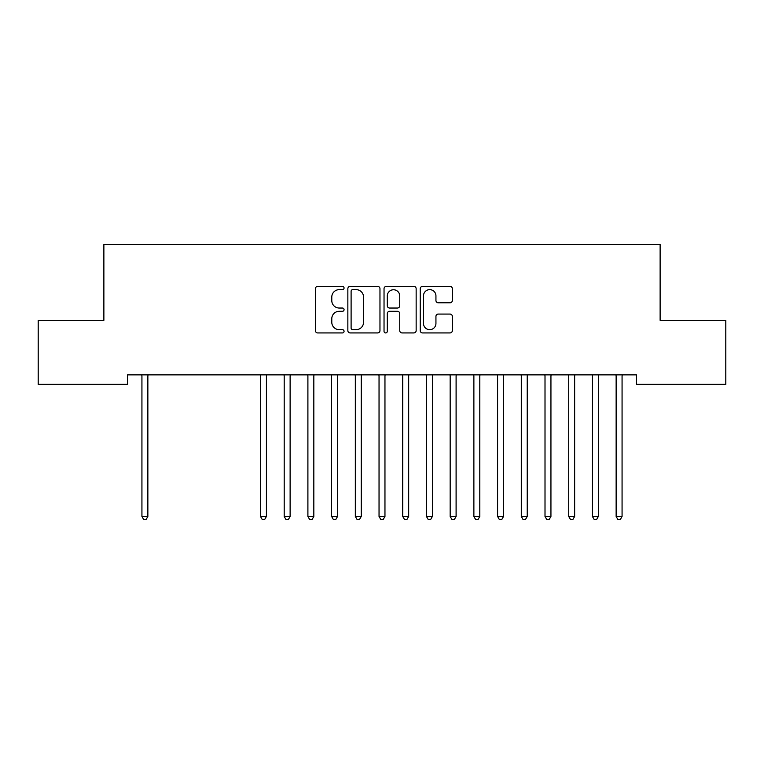 <?xml version="1.0" encoding="UTF-8"?>
<svg xmlns="http://www.w3.org/2000/svg" width="764" height="764" viewBox="0 0 764 764"><rect width="100%" height="100%" fill="white"/><g stroke="black" fill="none" stroke-linecap="round" stroke-linejoin="round"><path stroke-width="1.15" d="M344.067 288.018A1.633 1.633 0 0 0 342.434 286.385L317.709 286.385A2.33 2.33 0 0 0 315.379 288.716L315.379 330.602A2.33 2.33 0 0 0 317.709 332.932L342.434 332.932A1.633 1.633 0 0 0 344.067 331.309A1.633 1.633 0 0 0 342.434 329.676L339.235 329.676A7.449 7.449 0 0 1 331.786 322.227L331.786 318.741A7.449 7.449 0 0 1 339.235 311.292L342.434 311.292A1.633 1.633 0 0 0 344.067 309.659A1.633 1.633 0 0 0 342.434 308.035L339.235 308.035A7.449 7.449 0 0 1 331.786 300.586L331.786 297.091A7.449 7.449 0 0 1 339.235 289.642L342.434 289.642A1.633 1.633 0 0 0 344.067 288.018M450.015 302.792A2.33 2.33 0 0 0 452.345 300.462L452.345 288.716A2.33 2.33 0 0 0 450.015 286.385L422.549 286.385A2.33 2.33 0 0 0 420.229 288.716L420.229 330.602A2.33 2.33 0 0 0 422.549 332.932L450.015 332.932A2.33 2.33 0 0 0 452.345 330.602L452.345 316.411A2.33 2.33 0 0 0 450.015 314.08L438.259 314.08A2.33 2.33 0 0 0 435.938 316.411L435.938 323.449A6.227 6.227 0 0 1 429.712 329.676A6.227 6.227 0 0 1 423.485 323.449L423.485 295.869A6.227 6.227 0 0 1 429.712 289.642A6.227 6.227 0 0 1 435.938 295.869L435.938 300.462A2.33 2.33 0 0 0 438.259 302.792L450.015 302.792M636.412 374.866L127.588 374.866L127.588 384.349L38.2 384.349L38.2 320.326L103.875 320.326L103.875 244.461L660.125 244.461L660.125 320.326L725.8 320.326L725.8 384.349L636.412 384.349L636.412 374.866M379.966 288.716A2.33 2.33 0 0 0 377.636 286.385L350.17 286.385A2.33 2.33 0 0 0 347.849 288.716L347.849 330.602A2.33 2.33 0 0 0 350.17 332.932L377.636 332.932A2.33 2.33 0 0 0 379.966 330.602L379.966 288.716M386.364 286.385L413.83 286.385A2.33 2.33 0 0 1 416.151 288.716L416.151 330.602A2.33 2.33 0 0 1 413.83 332.932L402.074 332.932A2.33 2.33 0 0 1 399.744 330.602L399.744 313.612A2.33 2.33 0 0 0 397.423 311.292L389.621 311.292A2.33 2.33 0 0 0 387.291 313.612L387.291 331.309A1.633 1.633 0 0 1 385.667 332.932A1.633 1.633 0 0 1 384.034 331.309L384.034 288.716A2.33 2.33 0 0 1 386.364 286.385M352.729 289.642A1.633 1.633 0 0 0 351.106 291.275L351.106 328.042A1.633 1.633 0 0 0 352.729 329.676L356.11 329.676A7.449 7.449 0 0 0 363.559 322.227L363.559 297.091A7.449 7.449 0 0 0 356.11 289.642L352.729 289.642M399.744 295.983A6.227 6.227 0 0 0 393.517 289.757A6.227 6.227 0 0 0 387.291 295.983L387.291 305.705A2.33 2.33 0 0 0 389.621 308.035L397.423 308.035A2.33 2.33 0 0 0 399.744 305.705L399.744 295.983M141.617 374.866L141.76 375.21A2.368 2.368 -179.6 0 1 141.932 376.098L141.932 516.464L147.863 516.464L147.863 376.098A2.368 2.368 -179.6 0 1 148.035 375.21L148.168 374.866M147.863 516.464L146.086 519.539L143.708 519.539L141.932 516.464M260.171 374.866L260.314 375.21A2.368 2.368 -179.6 0 1 260.486 376.098L260.486 516.464L266.416 516.464L266.416 376.098A2.368 2.368 -179.6 0 1 266.588 375.21L266.722 374.866M266.416 516.464L264.63 519.539L262.262 519.539L260.486 516.464M283.883 374.866L284.027 375.21A2.368 2.368 -179.6 0 1 284.198 376.098L284.198 516.464L290.119 516.464L290.119 376.098A2.368 2.368 -179.6 0 1 290.291 375.21L290.435 374.866M290.119 516.464L288.343 519.539L285.975 519.539L284.198 516.464M307.596 374.866L307.73 375.21A2.368 2.368 -179.6 0 1 307.902 376.098L307.902 516.464L313.832 516.464L313.832 376.098A2.368 2.368 -179.6 0 1 314.004 375.21L314.147 374.866M313.832 516.464L312.056 519.539L309.687 519.539L307.902 516.464M331.309 374.866L331.442 375.21A2.368 2.368 -179.6 0 1 331.614 376.098L331.614 516.464L337.545 516.464L337.545 376.098A2.368 2.368 -179.6 0 1 337.717 375.21L337.85 374.866M337.545 516.464L335.768 519.539L333.391 519.539L331.614 516.464M355.012 374.866L355.155 375.21A2.368 2.368 -179.6 0 1 355.327 376.098L355.327 516.464L361.257 516.464L361.257 376.098A2.368 2.368 -179.6 0 1 361.429 375.21L361.563 374.866M361.257 516.464L359.472 519.539L357.103 519.539L355.327 516.464M378.724 374.866L378.868 375.21A2.368 2.368 -179.6 0 1 379.039 376.098L379.039 516.464L384.961 516.464L384.961 376.098A2.368 2.368 -179.6 0 1 385.132 375.21L385.276 374.866M384.961 516.464L383.184 519.539L380.816 519.539L379.039 516.464M402.437 374.866L402.571 375.21A2.368 2.368 -179.6 0 1 402.743 376.098L402.743 516.464L408.673 516.464L408.673 376.098A2.368 2.368 -179.6 0 1 408.845 375.21L408.988 374.866M408.673 516.464L406.897 519.539L404.528 519.539L402.743 516.464M426.15 374.866L426.283 375.21A2.368 2.368 -179.6 0 1 426.455 376.098L426.455 516.464L432.386 516.464L432.386 376.098A2.368 2.368 -179.6 0 1 432.558 375.21L432.691 374.866M432.386 516.464L430.609 519.539L428.232 519.539L426.455 516.464M449.853 374.866L449.996 375.21A2.368 2.368 -179.6 0 1 450.168 376.098L450.168 516.464L456.098 516.464L456.098 376.098A2.368 2.368 -179.6 0 1 456.27 375.21L456.404 374.866M456.098 516.464L454.313 519.539L451.944 519.539L450.168 516.464M473.565 374.866L473.709 375.21A2.368 2.368 -179.6 0 1 473.881 376.098L473.881 516.464L479.802 516.464L479.802 376.098A2.368 2.368 -179.6 0 1 479.973 375.21L480.117 374.866M479.802 516.464L478.025 519.539L475.657 519.539L473.881 516.464M497.278 374.866L497.412 375.21A2.368 2.368 -179.6 0 1 497.584 376.098L497.584 516.464L503.514 516.464L503.514 376.098A2.368 2.368 -179.6 0 1 503.686 375.21L503.829 374.866M503.514 516.464L501.738 519.539L499.369 519.539L497.584 516.464M520.991 374.866L521.124 375.21A2.368 2.368 -179.6 0 1 521.296 376.098L521.296 516.464L527.227 516.464L527.227 376.098A2.368 2.368 -179.6 0 1 527.399 375.21L527.542 374.866M527.227 516.464L525.451 519.539L523.073 519.539L521.296 516.464M544.694 374.866L544.837 375.21A2.368 2.368 -179.6 0 1 545.009 376.098L545.009 516.464L550.939 516.464L550.939 376.098A2.368 2.368 -179.6 0 1 551.111 375.21L551.245 374.866M550.939 516.464L549.154 519.539L546.785 519.539L545.009 516.464M568.406 374.866L568.55 375.21A2.368 2.368 -179.6 0 1 568.722 376.098L568.722 516.464L574.643 516.464L574.643 376.098A2.368 2.368 -179.6 0 1 574.814 375.21L574.958 374.866M574.643 516.464L572.866 519.539L570.498 519.539L568.722 516.464M592.119 374.866L592.262 375.21A2.368 2.368 -179.6 0 1 592.425 376.098L592.425 516.464L598.355 516.464L598.355 376.098A2.368 2.368 -179.6 0 1 598.527 375.21L598.67 374.866M598.355 516.464L596.579 519.539L594.211 519.539L592.425 516.464M615.832 374.866L615.965 375.21A2.368 2.368 -179.6 0 1 616.137 376.098L616.137 516.464L622.068 516.464L622.068 376.098A2.368 2.368 -179.6 0 1 622.24 375.21L622.383 374.866M622.068 516.464L620.292 519.539L617.914 519.539L616.137 516.464"/></g></svg>
